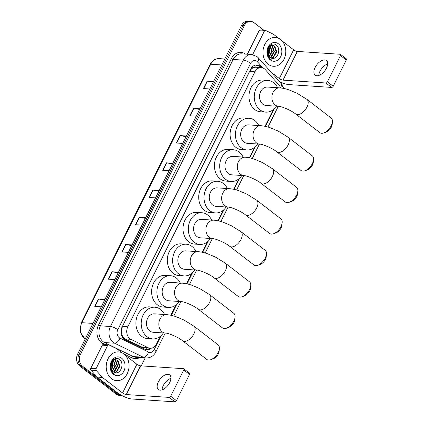<?xml version="1.0" encoding="UTF-8"?>
<svg xmlns="http://www.w3.org/2000/svg" width="423" height="423" viewBox="0 0 423 423"><rect width="100%" height="100%" fill="white"/><g stroke="black" fill="none" stroke-linecap="round" stroke-linejoin="round"><path stroke-width="0.63" d="M280.655 87.952A8.661 6.847 93.8 0 0 278.995 85.044L265.358 69.7A8.661 6.847 93.8 0 0 264.412 68.817A8.661 6.847 93.8 0 0 261.282 67.601A8.661 6.847 93.8 0 0 254.942 71.799L127.809 326.783A8.661 6.847 93.8 0 0 130.929 339.315L148.05 347.68A8.661 6.847 93.8 0 0 150.123 348.235A8.661 6.847 93.8 0 0 156.468 344.036L160.301 336.348M121.538 332.711A8.661 6.847 -86.2 0 1 121.565 329.395L121.501 329.528A2.887 2.284 93.8 0 0 121.538 332.711L122.067 334.947C122.638 336.819 123.675 338.146 125.192 338.934L142.313 347.299L144.486 347.865L150.123 348.235M261.282 67.601L255.55 67.231L253.731 67.569A2.887 2.284 93.8 0 0 251.421 68.944A8.661 2.485 -153.5 0 0 250.95 68.595M251.421 68.944L251.357 69.076A8.661 6.847 -86.2 0 1 253.731 67.569M251.357 69.076L249.628 71.445L122.501 326.434L121.565 329.395M170.823 315.241L176 304.856M186.522 283.754L191.698 273.369M202.226 252.261L207.402 241.877M217.924 220.769L223.101 210.384M233.623 189.277L238.805 178.897M249.327 157.79L254.503 147.405M265.025 126.297L273.364 109.578M261.557 67.622L261.06 67.067A8.661 6.847 93.8 0 0 260.113 66.178A8.661 6.847 93.8 0 0 256.983 64.962A8.661 6.847 93.8 0 0 250.643 69.161L122.025 327.127A8.661 6.847 93.8 0 0 125.15 339.658L144.84 349.276A8.661 6.847 93.8 0 0 146.913 349.832A8.661 6.847 93.8 0 0 151.349 348.177M256.275 64.962A8.661 6.847 -86.2 0 1 258.702 66.088A8.661 6.847 -86.2 0 1 259.648 66.971L260.14 67.521M121.84 395.516A8.661 6.847 -86.2 0 1 119.069 394.336L82.538 366.181A8.661 6.847 -86.2 0 1 80.476 354.31L244.394 25.539A8.661 6.847 -86.2 0 1 250.733 21.335A8.661 6.847 -86.2 0 1 253.863 22.556L263.947 30.324M282.347 82.86L281.697 84.161M145.211 357.911L141.24 365.884M121.866 395.531L119.371 395.362A8.661 6.847 -86.2 0 1 116.24 394.146L79.714 365.995A8.661 6.847 -86.2 0 1 77.647 354.12L241.57 25.348L242.982 25.443A8.661 6.847 -86.2 0 1 249.321 21.245A8.661 6.847 -86.2 0 0 242.982 25.443L79.059 354.215L242.982 25.443L244.394 25.539M79.714 365.995L81.126 366.085A8.661 6.847 -86.2 0 1 79.059 354.215A8.661 6.847 -86.2 0 0 81.126 366.085L117.652 394.241L81.126 366.085L82.538 366.181M120.782 395.457A8.661 6.847 -86.2 0 1 117.652 394.241A8.661 6.847 -86.2 0 0 120.782 395.457M149.79 348.214A8.661 6.847 -86.2 0 1 146.21 349.742M104.597 300.066L98.749 299.013A2.311 0.661 -153.5 0 0 98.48 298.982L94.778 306.405L101.224 306.834M104.925 299.41L98.48 298.982M118.176 272.835L112.328 271.783A2.311 0.661 -153.5 0 0 112.058 271.746L108.357 279.175L114.802 279.603M118.503 272.174L112.058 271.746M131.754 245.599L125.906 244.552A2.311 0.661 -153.5 0 0 125.636 244.515L121.935 251.944L128.381 252.372M132.082 244.943L125.636 244.515M145.332 218.368L139.484 217.316A2.311 0.661 -153.5 0 0 139.215 217.285L135.513 224.708L141.959 225.136M145.66 217.713L139.215 217.285M213.218 82.205L207.37 81.153A2.311 0.661 -153.5 0 0 207.101 81.121L203.4 88.544L209.845 88.973M213.546 81.549L207.101 81.121M199.645 109.441L193.792 108.388A2.311 0.661 -153.5 0 0 193.523 108.351L189.821 115.78L196.267 116.209M199.973 108.78L193.523 108.351M186.067 136.671L180.214 135.619A2.311 0.661 -153.5 0 0 179.949 135.587L176.243 143.011L182.688 143.439M186.395 136.01L179.949 135.587M172.489 163.902L166.636 162.85A2.311 0.661 -153.5 0 0 166.371 162.818L162.665 170.247L169.11 170.67M172.817 163.246L166.371 162.818M158.911 191.138L153.063 190.086A2.311 0.661 -153.5 0 0 152.793 190.049L149.086 197.478L155.537 197.906M159.238 190.477L152.793 190.049M241.57 25.348A8.661 6.847 -86.2 0 1 247.91 21.15L250.733 21.335M268.208 64.248A14.44 11.41 -86.2 0 1 263.566 47.667A14.44 11.41 -86.2 0 1 275.341 37.462A14.44 11.41 -86.2 0 1 280.555 39.492A14.44 11.41 -86.2 0 1 285.202 56.079A14.44 11.41 -86.2 0 1 273.427 66.279A14.44 11.41 -86.2 0 1 268.208 64.248M271.143 58.057L273.004 57.322L276.171 51.749L274.173 46.075L272.269 45.203M271.397 58.141L273.565 57.359L276.732 51.786L274.733 46.112L272.549 45.208L269.953 46.038L267.643 50.205A6.525 5.155 -86.2 0 0 269.826 57.348A6.525 5.155 -86.2 0 0 271.323 58.115C277.425 60.547 281.491 49.015 276.494 45.303C271.894 40.793 264.999 48.566 267.611 55.344L270.191 59.13L271.296 59.812L270.149 58.913C267.801 56.471 266.966 53.568 267.643 50.205M270.091 57.539L270.762 57.174L273.924 51.601L271.931 45.927L271.132 45.404M270.35 57.702L271.323 57.211L274.485 51.638L272.491 45.964L271.418 45.319M269.065 56.624L271.682 51.453L269.964 46.028M269.319 56.899L272.243 51.49L270.26 45.827M268.097 55.085L269.44 51.305L268.753 47.313M268.33 55.561L270.001 51.342L269.06 46.895M270.857 45.282L270.271 45.097M271.143 45.219L270.318 45.06M278.408 43.802A9.412 7.44 -86.2 0 1 280.65 56.703A9.412 7.44 -86.2 0 1 270.36 59.944A9.412 7.44 -86.2 0 1 268.113 47.043A9.412 7.44 -86.2 0 1 278.408 43.802M268.145 46.789L268.61 54.223M318.789 75.463A9.243 5.007 127.6 0 1 320.026 71.201A9.243 5.007 127.6 0 1 327.682 63.926M326.45 68.193A9.243 5.007 -52.4 0 0 326.44 60.5A9.243 5.007 -52.4 0 0 315.146 67.442A9.243 5.007 -52.4 0 0 315.156 75.135A9.243 5.007 -52.4 0 0 326.45 68.193M247.418 54.239A1.443 1.142 -86.2 0 1 247.54 53.922L252.838 54.271L264.38 31.122L259.082 30.773A1.443 1.142 -86.2 0 1 260.14 30.075L265.438 30.424A1.443 1.142 93.8 0 0 264.38 31.122M247.54 53.922L259.082 30.773M279.381 81.507A11.553 3.315 -153.5 0 0 288.782 84.589L331.695 87.434L325.927 82.993L283.013 80.143A2.887 0.83 26.5 0 1 279.328 78.546L271.132 72.227M340.51 54.366L346.278 58.813A1.443 0.783 127.6 0 1 346.278 60.013L340.515 55.572A1.443 0.783 -52.4 0 0 340.51 54.366A1.443 0.783 -52.4 0 0 340.245 54.271L297.332 51.426A2.887 0.83 26.5 0 1 293.647 49.824L282.083 40.915M325.927 82.993A1.443 0.783 -52.4 0 0 327.428 81.813L333.197 86.255L346.278 60.013M333.197 86.255A1.443 0.783 127.6 0 1 331.695 87.434M327.428 81.813L340.515 55.572M278.852 38.424L273.544 34.332A1.443 1.142 93.8 0 0 273.364 34.221L265.781 30.519A1.443 1.142 93.8 0 0 265.438 30.424M252.838 54.271A1.443 1.142 93.8 0 0 252.705 54.646M332.42 121.739L332.198 124.357A6.35 3.442 127.6 0 1 331.362 127.106A6.35 3.442 127.6 0 1 326.265 132.05L323.796 132.933A9.243 5.007 -52.4 0 0 331.204 125.742A9.243 5.007 -52.4 0 0 332.42 121.739A9.243 5.007 -52.4 0 0 331.193 118.049L306.971 99.379A9.243 5.007 127.6 0 1 306.982 107.072A9.243 5.007 127.6 0 1 295.688 114.014L319.91 132.685A9.243 5.007 -52.4 0 0 323.796 132.933M278.588 106.321A9.243 7.302 93.8 0 1 275.246 105.026A9.243 7.302 93.8 0 1 273.047 92.362A9.243 7.302 93.8 0 1 279.809 87.884L267.447 87.064A9.243 7.302 93.8 0 0 259.912 93.589A9.243 7.302 93.8 0 0 262.884 104.206A9.243 7.302 93.8 0 0 266.226 105.501L278.588 106.321C280.972 106.157 291.347 110.329 295.688 114.014M276.409 106.178A15.884 12.547 -86.2 0 1 265.781 112.127A15.884 12.547 -86.2 0 1 260.045 109.901A15.884 12.547 -86.2 0 1 254.937 91.654A15.884 12.547 -86.2 0 1 267.886 80.433A15.884 12.547 -86.2 0 1 273.623 82.665A15.884 12.547 -86.2 0 1 277.631 87.735M265.781 112.127L260.483 111.778A15.884 12.547 -86.2 0 1 254.746 109.546A15.884 12.547 -86.2 0 1 249.639 91.305A15.884 12.547 -86.2 0 1 262.588 80.084L267.886 80.433M313.559 159.566L313.337 162.183A6.35 3.442 127.6 0 1 312.502 164.933A6.35 3.442 127.6 0 1 307.405 169.877L304.935 170.76A9.243 5.007 -52.4 0 0 312.343 163.569A9.243 5.007 -52.4 0 0 313.559 159.566A9.243 5.007 -52.4 0 0 312.333 155.876L288.111 137.205A9.243 5.007 127.6 0 1 288.121 144.899A9.243 5.007 127.6 0 1 276.827 151.846L301.049 170.517A9.243 5.007 -52.4 0 0 304.935 170.76M259.727 144.153A9.243 7.302 93.8 0 1 256.386 142.852A9.243 7.302 93.8 0 1 254.186 130.189A9.243 7.302 93.8 0 1 260.949 125.71L248.587 124.891A9.243 7.302 93.8 0 0 241.052 131.421A9.243 7.302 93.8 0 0 244.023 142.033A9.243 7.302 93.8 0 0 247.365 143.328L259.727 144.153C262.112 143.989 272.486 148.156 276.827 151.846M257.549 144.005A15.884 12.547 -86.2 0 1 246.921 149.959A15.884 12.547 -86.2 0 1 241.184 147.727A15.884 12.547 -86.2 0 1 236.076 129.486A15.884 12.547 -86.2 0 1 249.025 118.266A15.884 12.547 -86.2 0 1 254.762 120.497A15.884 12.547 -86.2 0 1 258.77 125.568M246.921 149.959L241.623 149.605A15.884 12.547 -86.2 0 1 235.886 147.373A15.884 12.547 -86.2 0 1 230.778 129.131A15.884 12.547 -86.2 0 1 243.727 117.911L249.025 118.266M297.861 191.059L297.639 193.676A6.35 3.442 127.6 0 1 296.798 196.425A6.35 3.442 127.6 0 1 291.706 201.369L289.232 202.252A9.243 5.007 -52.4 0 0 296.645 195.061A9.243 5.007 -52.4 0 0 297.861 191.059A9.243 5.007 -52.4 0 0 296.634 187.368L272.407 168.698A9.243 5.007 127.6 0 1 272.417 176.391A9.243 5.007 127.6 0 1 261.128 183.333L285.351 202.004A9.243 5.007 -52.4 0 0 289.232 202.252M244.023 175.64A9.243 7.302 93.8 0 1 240.687 174.345A9.243 7.302 93.8 0 1 238.482 161.681A9.243 7.302 93.8 0 1 245.25 157.203L232.888 156.383A9.243 7.302 93.8 0 0 225.353 162.908A9.243 7.302 93.8 0 0 228.325 173.525A9.243 7.302 93.8 0 0 231.661 174.821L244.023 175.64C246.408 175.476 256.787 179.648 261.128 183.333M241.845 175.497A15.884 12.547 -86.2 0 1 231.222 181.451A15.884 12.547 -86.2 0 1 225.485 179.22A15.884 12.547 -86.2 0 1 220.378 160.973A15.884 12.547 -86.2 0 1 233.327 149.753A15.884 12.547 -86.2 0 1 239.064 151.984A15.884 12.547 -86.2 0 1 243.072 157.055M231.222 181.451L225.924 181.097A15.884 12.547 -86.2 0 1 220.187 178.866A15.884 12.547 -86.2 0 1 215.08 160.624A15.884 12.547 -86.2 0 1 228.029 149.404L233.327 149.753M282.157 222.551L281.935 225.163A6.35 3.442 127.6 0 1 281.099 227.918A6.35 3.442 127.6 0 1 276.002 232.862L273.533 233.745A9.243 5.007 -52.4 0 0 280.941 226.554A9.243 5.007 -52.4 0 0 282.157 222.551A9.243 5.007 -52.4 0 0 280.93 218.86L256.708 200.19A9.243 5.007 127.6 0 1 256.719 207.883A9.243 5.007 127.6 0 1 245.425 214.826L269.652 233.496A9.243 5.007 -52.4 0 0 273.533 233.745M228.325 207.133A9.243 7.302 93.8 0 1 224.983 205.837A9.243 7.302 93.8 0 1 222.784 193.174A9.243 7.302 93.8 0 1 229.546 188.695L217.184 187.87A9.243 7.302 93.8 0 0 209.649 194.4A9.243 7.302 93.8 0 0 212.621 205.012A9.243 7.302 93.8 0 0 215.963 206.313L228.325 207.133C230.709 206.969 241.084 211.135 245.425 214.826M226.146 206.99A15.884 12.547 -86.2 0 1 215.524 212.938A15.884 12.547 -86.2 0 1 209.787 210.707A15.884 12.547 -86.2 0 1 204.674 192.465A15.884 12.547 -86.2 0 1 217.623 181.245A15.884 12.547 -86.2 0 1 223.36 183.476A15.884 12.547 -86.2 0 1 227.368 188.547M215.524 212.938L210.226 212.589A15.884 12.547 -86.2 0 1 204.489 210.358A15.884 12.547 -86.2 0 1 199.376 192.116A15.884 12.547 -86.2 0 1 212.325 180.896L217.623 181.245M266.458 254.038L266.236 256.655A6.35 3.442 127.6 0 1 265.395 259.41A6.35 3.442 127.6 0 1 260.304 264.354L257.829 265.232A9.243 5.007 -52.4 0 0 265.242 258.046A9.243 5.007 -52.4 0 0 266.458 254.038A9.243 5.007 -52.4 0 0 265.232 250.347L241.004 231.677A9.243 5.007 127.6 0 1 241.015 239.37A9.243 5.007 127.6 0 1 229.726 246.318L253.948 264.988A9.243 5.007 -52.4 0 0 257.829 265.232M212.621 238.625A9.243 7.302 93.8 0 1 209.285 237.324A9.243 7.302 93.8 0 1 207.08 224.661A9.243 7.302 93.8 0 1 213.848 220.182L201.485 219.363A9.243 7.302 93.8 0 0 193.951 225.893A9.243 7.302 93.8 0 0 196.922 236.505A9.243 7.302 93.8 0 0 200.259 237.805L212.621 238.625C215.011 238.461 225.385 242.628 229.726 246.318M210.443 238.477A15.884 12.547 -86.2 0 1 199.82 244.431A15.884 12.547 -86.2 0 1 194.083 242.199A15.884 12.547 -86.2 0 1 188.975 223.957A15.884 12.547 -86.2 0 1 201.924 212.737A15.884 12.547 -86.2 0 1 207.661 214.969A15.884 12.547 -86.2 0 1 211.669 220.039M199.82 244.431L194.522 244.076A15.884 12.547 -86.2 0 1 188.785 241.85A15.884 12.547 -86.2 0 1 183.677 223.603A15.884 12.547 -86.2 0 1 196.626 212.383L201.924 212.737M250.76 285.53L250.532 288.148A6.35 3.442 127.6 0 1 249.697 290.897A6.35 3.442 127.6 0 1 244.605 295.841L242.13 296.724A9.243 5.007 -52.4 0 0 249.538 289.533A9.243 5.007 -52.4 0 0 250.76 285.53A9.243 5.007 -52.4 0 0 249.528 281.84L225.306 263.169A9.243 5.007 127.6 0 1 225.316 270.863A9.243 5.007 127.6 0 1 214.022 277.805L238.249 296.475A9.243 5.007 -52.4 0 0 242.13 296.724M196.922 270.117A9.243 7.302 93.8 0 1 193.586 268.817A9.243 7.302 93.8 0 1 191.381 256.153A9.243 7.302 93.8 0 1 198.144 251.674L185.782 250.855A9.243 7.302 93.8 0 0 178.247 257.38A9.243 7.302 93.8 0 0 181.224 267.997A9.243 7.302 93.8 0 0 184.56 269.292L196.922 270.117C199.307 269.953 209.681 274.12 214.022 277.805M194.744 269.969A15.884 12.547 -86.2 0 1 184.121 275.923A15.884 12.547 -86.2 0 1 178.384 273.692A15.884 12.547 -86.2 0 1 173.271 255.444A15.884 12.547 -86.2 0 1 186.226 244.224A15.884 12.547 -86.2 0 1 191.963 246.456A15.884 12.547 -86.2 0 1 195.971 251.532M184.121 275.923L178.823 275.569A15.884 12.547 -86.2 0 1 173.086 273.337A15.884 12.547 -86.2 0 1 167.973 255.095A15.884 12.547 -86.2 0 1 180.928 243.875L186.226 244.224M235.056 317.023L234.834 319.64A6.35 3.442 127.6 0 1 233.998 322.389A6.35 3.442 127.6 0 1 228.901 327.333L226.432 328.216A9.243 5.007 -52.4 0 0 233.84 321.025A9.243 5.007 -52.4 0 0 235.056 317.023A9.243 5.007 -52.4 0 0 233.829 313.332L209.607 294.662A9.243 5.007 127.6 0 1 209.618 302.355A9.243 5.007 127.6 0 1 198.324 309.298L222.546 327.968A9.243 5.007 -52.4 0 0 226.432 328.216M181.218 301.604A9.243 7.302 93.8 0 1 177.882 300.309A9.243 7.302 93.8 0 1 175.682 287.645A9.243 7.302 93.8 0 1 182.445 283.167L170.083 282.347A9.243 7.302 93.8 0 0 162.548 288.872A9.243 7.302 93.8 0 0 165.52 299.489A9.243 7.302 93.8 0 0 168.862 300.785L181.218 301.604C183.608 301.44 193.983 305.612 198.324 309.298M179.045 301.462A15.884 12.547 -86.2 0 1 168.417 307.41A15.884 12.547 -86.2 0 1 162.681 305.179A15.884 12.547 -86.2 0 1 157.573 286.937A15.884 12.547 -86.2 0 1 170.522 275.717A15.884 12.547 -86.2 0 1 176.259 277.948A15.884 12.547 -86.2 0 1 180.267 283.019M168.417 307.41L163.119 307.061A15.884 12.547 -86.2 0 1 157.382 304.83A15.884 12.547 -86.2 0 1 152.275 286.588A15.884 12.547 -86.2 0 1 165.224 275.368L170.522 275.717M219.357 348.515L219.13 351.127A6.35 3.442 127.6 0 1 218.294 353.882A6.35 3.442 127.6 0 1 213.203 358.826L210.728 359.709A9.243 5.007 -52.4 0 0 218.141 352.518A9.243 5.007 -52.4 0 0 219.357 348.515A9.243 5.007 -52.4 0 0 218.131 344.824L193.903 326.149A9.243 5.007 127.6 0 1 193.914 333.847A9.243 5.007 127.6 0 1 182.625 340.79L206.847 359.46A9.243 5.007 -52.4 0 0 210.728 359.709M165.52 333.097A9.243 7.302 93.8 0 1 162.183 331.796A9.243 7.302 93.8 0 1 159.979 319.132A9.243 7.302 93.8 0 1 166.747 314.654L154.384 313.834A9.243 7.302 93.8 0 0 146.85 320.364A9.243 7.302 93.8 0 0 149.821 330.976A9.243 7.302 93.8 0 0 153.158 332.277L165.52 333.097C167.905 332.933 178.284 337.099 182.625 340.79M163.341 332.954A15.884 12.547 -86.2 0 1 152.719 338.902A15.884 12.547 -86.2 0 1 146.982 336.671A15.884 12.547 -86.2 0 1 141.869 318.429A15.884 12.547 -86.2 0 1 154.823 307.209A15.884 12.547 -86.2 0 1 160.56 309.44A15.884 12.547 -86.2 0 1 164.568 314.511M152.719 338.902L147.421 338.553A15.884 12.547 -86.2 0 1 141.684 336.322A15.884 12.547 -86.2 0 1 136.576 318.075A15.884 12.547 -86.2 0 1 149.525 306.855L154.823 307.209M162.03 389.879A9.243 5.007 127.6 0 1 163.262 385.617A9.243 5.007 127.6 0 1 170.924 378.342M169.686 382.604A9.243 5.007 -52.4 0 0 169.676 374.91A9.243 5.007 -52.4 0 0 158.387 381.853A9.243 5.007 -52.4 0 0 158.398 389.551A9.243 5.007 -52.4 0 0 169.686 382.604M96.079 368.687A1.443 1.142 93.8 0 0 96.264 370.516L102.308 377.316A1.443 1.142 93.8 0 0 102.461 377.464L97.163 377.11A1.443 1.142 -86.2 0 1 97.01 376.962L90.966 370.167A1.443 1.142 -86.2 0 1 90.781 368.333L96.079 368.687L107.616 345.538L102.318 345.184A1.443 1.142 -86.2 0 1 103.376 344.486L108.674 344.84A1.443 1.142 93.8 0 0 107.616 345.538M90.781 368.333L102.318 345.184M97.163 377.11L117.266 392.607A11.553 3.315 -153.5 0 0 132.024 399L174.937 401.85L169.168 397.403L126.255 394.559A2.887 0.83 26.5 0 1 122.564 392.956L102.461 377.464M183.751 368.782L189.52 373.229A1.443 0.783 127.6 0 1 189.52 374.429L183.751 369.982A1.443 0.783 -52.4 0 0 183.751 368.782A1.443 0.783 -52.4 0 0 183.487 368.687L140.573 365.837A2.887 0.83 26.5 0 1 136.883 364.24L125.319 355.325M169.168 397.403A1.443 0.783 -52.4 0 0 170.67 396.224L176.433 400.671L189.52 374.429M176.433 400.671A1.443 0.783 127.6 0 1 174.937 401.85M170.67 396.224L183.751 369.982M122.088 352.835L116.78 348.748A1.443 1.142 93.8 0 0 116.605 348.637L109.023 344.93A1.443 1.142 93.8 0 0 108.674 344.84M111.45 378.664A14.44 11.41 -86.2 0 1 106.802 362.077A14.44 11.41 -86.2 0 1 118.577 351.878A14.44 11.41 -86.2 0 1 123.796 353.908A14.44 11.41 -86.2 0 1 128.439 370.49A14.44 11.41 -86.2 0 1 116.663 380.689A14.44 11.41 -86.2 0 1 111.45 378.664M114.379 372.473L116.246 371.732L119.408 366.165L117.414 360.491L115.511 359.613M114.633 372.552L116.806 371.769L119.968 366.202L117.975 360.528L115.791 359.624L113.19 360.449L110.879 364.621A6.525 5.155 -86.2 0 0 113.068 371.764A6.525 5.155 -86.2 0 0 114.564 372.526C120.666 374.958 124.727 363.431 119.735 359.714C115.135 355.204 108.235 362.976 110.852 369.76L113.433 373.546L114.538 374.223L113.385 373.329C111.043 370.881 110.207 367.978 110.879 364.621M113.327 371.949L114.004 371.584L117.166 366.017L115.172 360.343L114.369 359.814M113.591 372.113L114.564 371.621L117.726 366.054L115.733 360.38L114.659 359.73M112.307 371.04L114.924 365.863L113.205 360.438M112.555 371.315L115.484 365.9L113.496 360.237M111.339 369.501L112.682 365.715L111.989 361.728M111.572 369.972L113.242 365.752L112.301 361.311M114.099 359.693L113.507 359.513M114.384 359.629L113.56 359.476M121.644 358.212A9.412 7.44 -86.2 0 1 123.891 371.114A9.412 7.44 -86.2 0 1 113.597 374.355A9.412 7.44 -86.2 0 1 111.355 361.454A9.412 7.44 -86.2 0 1 121.644 358.212M111.381 361.205L111.852 368.634M121.692 335.751A8.661 5.055 -64 0 0 122.067 334.947M255.55 67.231A8.661 4.188 -41.6 0 0 256.486 65.01M145.523 349.557A8.661 5.055 -64 0 0 146.458 347.992M121.501 329.528A8.661 2.485 -153.5 0 0 121.237 329.327M249.628 71.445L254.942 71.799M142.313 347.299L148.05 347.68M125.192 338.934L130.929 339.315M122.501 326.434L127.809 326.783M262.953 67.981L257.57 61.922A5.774 4.563 93.8 0 0 256.941 61.335A5.774 4.563 93.8 0 0 250.628 63.323L117.811 329.707A5.774 4.563 93.8 0 0 119.191 337.623A5.774 4.563 93.8 0 0 119.894 338.062L148.573 352.068A5.774 4.563 93.8 0 0 154.184 349.641L161.211 335.539M148.573 352.068A5.774 3.368 -64 0 1 143.281 357.224L114.601 343.217A11.553 9.126 -86.2 0 1 113.19 342.339A11.553 9.126 -86.2 0 1 110.435 326.508L243.251 60.124A11.553 9.126 -86.2 0 1 251.706 54.525L241.639 53.858A11.553 9.126 93.8 0 0 233.184 59.458L100.373 325.842A11.553 9.126 93.8 0 0 103.122 341.673A11.553 9.126 93.8 0 0 104.534 342.551L133.213 356.557A11.553 9.126 93.8 0 0 135.973 357.298L146.041 357.969A11.553 9.126 -86.2 0 1 143.281 357.224L133.213 356.557A1.443 0.841 116 0 0 131.886 357.847L123.743 353.866M104.719 344.576L103.212 343.841A12.997 10.268 -86.2 0 1 98.527 325.038L231.339 58.654A1.443 0.412 -153.5 0 0 233.184 59.458L243.251 60.124A5.774 1.655 26.5 0 1 250.628 63.323M103.212 343.841A1.443 0.841 116 0 1 104.534 342.551L114.601 343.217A5.774 3.368 -64 0 0 119.894 338.062M231.339 58.654A12.997 10.268 -86.2 0 1 245.451 54.112M139.786 357.551A12.997 10.268 -86.2 0 1 131.886 357.847M80.476 354.31L77.647 354.12M119.069 394.336L116.24 394.146M117.811 329.707A5.774 1.655 26.5 0 0 110.435 326.508L100.373 325.842A1.443 0.412 -153.5 0 1 98.527 325.038M171.283 315.341L176.914 304.052M186.982 283.854L192.613 272.56M202.686 252.362L208.317 241.068M218.384 220.869L224.016 209.575M234.088 189.377L239.714 178.088M249.787 157.89L255.418 146.596M265.485 126.398L274.278 108.769M154.184 349.641A5.774 1.655 26.5 0 1 155.817 351.984L165.245 333.075M280.497 87.519A5.774 2.792 -41.6 0 0 281.205 83.558L258.358 57.851A5.774 2.792 -41.6 0 1 257.57 61.922M259.648 66.971L261.06 67.067M85.166 339.045L80.185 332.055L81.2 322.881A2.887 0.83 26.5 0 1 81.861 322.686A11.553 9.126 93.8 0 0 85.219 338.939M221.821 64.962L210.728 64.222A2.887 0.83 -153.5 0 0 210.067 64.418C212.182 60.484 215.222 58.554 219.183 58.628A11.553 9.126 93.8 0 0 210.728 64.222L81.861 322.686L92.954 323.421M149.367 197.493L153.063 190.086M162.945 170.263L166.636 162.85M176.523 143.032L180.214 135.619M190.096 115.796L193.792 108.388M203.675 88.566L207.37 81.153M135.788 224.729L139.484 217.316M122.21 251.96L125.906 244.552M108.632 279.196L112.328 271.783M95.053 306.426L98.749 299.013M283.013 80.143L297.332 51.426M279.328 78.546L293.647 49.824M126.255 394.559L140.573 365.837M122.564 392.956L136.883 364.24M97.01 376.962L102.308 377.316M96.264 370.516L90.966 370.167M258.358 57.851L256.935 56.523L251.706 54.525M146.041 357.969C150.408 358.011 153.671 356.018 155.817 351.984M173.768 315.986L180.944 301.588M189.467 284.494L196.647 270.096M205.171 253.002L212.346 238.604M220.869 221.509L228.05 207.117M236.568 190.022L243.748 175.624M252.272 158.53L259.447 144.132M267.971 127.037L278.308 106.305M283.743 88.439L281.205 83.558M81.2 322.881L210.067 64.418M219.183 58.628L224.793 58.998M272.549 45.208L271.989 45.171M279.809 87.884C284.605 88.317 287.952 89.544 289.2 89.962L297.015 93.25L306.971 99.379M260.949 125.71C265.744 126.149 269.091 127.371 270.339 127.788L278.154 131.077L288.111 137.205M245.25 157.203C250.046 157.642 253.388 158.863 254.641 159.281L262.456 162.569L272.407 168.698M229.546 188.695C234.342 189.129 237.689 190.355 238.937 190.768L246.752 194.057L256.708 200.19M213.848 220.182C218.643 220.621 221.985 221.842 223.238 222.26L231.053 225.549L241.004 231.677M198.144 251.674C202.94 252.113 206.287 253.335 207.534 253.752L215.355 257.041L225.306 263.169M182.445 283.167C187.241 283.6 190.588 284.827 191.836 285.245L199.651 288.528L209.607 294.662M166.747 314.654C171.542 315.093 174.884 316.319 176.137 316.732L183.952 320.021L193.903 326.149M115.791 359.624L115.23 359.587"/></g></svg>

